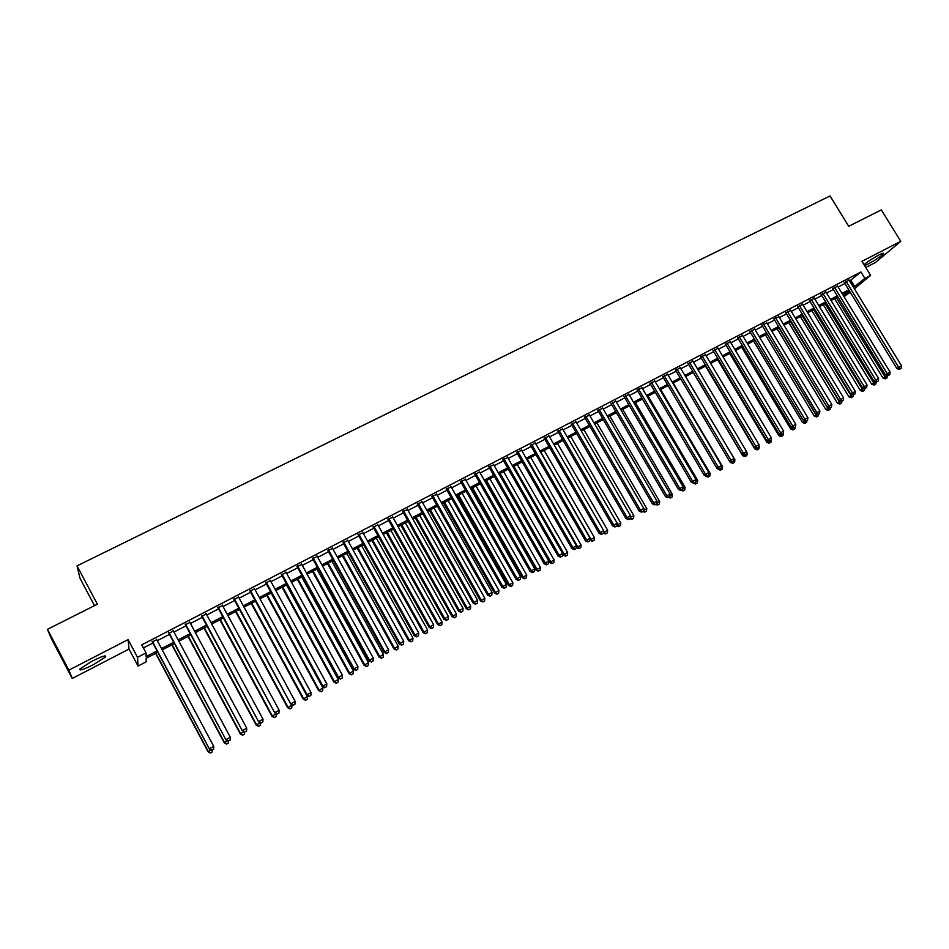 <?xml version="1.0" encoding="UTF-8"?>
<svg xmlns="http://www.w3.org/2000/svg" width="949" height="949" viewBox="0 0 949 949"><rect width="100%" height="100%" fill="white"/><g stroke="black" fill="none" stroke-linecap="round" stroke-linejoin="round"><path stroke-width="1.42" d="M93.299 664.751L105.493 656.993C106.763 654.763 102.362 656.115 92.278 661.062L80.001 668.855C78.791 671.085 83.215 669.721 93.299 664.751M864.586 265.578L868.311 263.893C875.607 259.907 880.66 256.538 883.472 253.774C884.16 252.707 882.594 253.134 878.786 255.056C872.285 258.567 867.374 261.782 864.041 264.688M157.783 652.224L146.122 658.309L146.182 661.833L138.044 666.091L137.534 657.349L146.039 652.912L146.099 656.625L157.071 650.895M128.993 649.069L128.115 639.602L68.874 670.136L47.45 629.329L51.697 639.329L72.243 678.464L128.993 649.069L138.044 666.091M94.509 605.664L80.013 578.309L77.035 565.865L830.067 195.945L848.726 226.289L881.324 209.883L900.767 241.319L861.965 261.319L870.601 275.388L854.397 288.757M865.761 267.488L875.536 262.434L900.767 241.319M850.209 292.209L844.052 296.669M68.874 670.136L72.243 678.464M156.763 639.626L152.303 641.951M173.394 630.99L168.922 633.315M189.895 622.425L185.411 624.75M206.265 613.932L201.769 616.269M222.493 605.509L217.985 607.846M238.602 597.146L234.083 599.495M254.569 588.855L250.038 591.203M270.418 580.622L265.874 582.983M286.135 572.472L281.58 574.833M301.723 564.37L297.167 566.743M317.191 556.339L312.624 558.712M332.541 548.38L327.963 550.752M347.773 540.467L343.182 542.852M362.874 532.626L358.283 535.011M377.868 524.844L373.254 527.241M392.744 517.122L388.129 519.518M407.501 509.471L402.874 511.867M422.139 501.867L417.513 504.263M436.67 494.322L432.032 496.73M451.083 486.837L446.445 489.245M465.401 479.399L460.751 481.819M479.601 472.033L474.939 474.453M493.694 464.713L489.032 467.133M507.679 457.454L503.006 459.885M521.559 450.253L516.885 452.673M535.343 443.1L530.657 445.532M549.02 435.994L544.323 438.426M562.591 428.948L557.893 431.392M576.067 421.961L571.369 424.393M589.436 415.01L584.738 417.453M602.71 408.117L598 410.561M615.889 401.273L611.18 403.728M628.973 394.487L624.252 396.931M641.963 387.75L637.242 390.193M654.857 381.047L650.124 383.503M667.657 374.404L662.924 376.86M680.362 367.809L675.629 370.264M692.984 361.261L688.239 363.716M705.51 354.76L700.765 357.215M717.942 348.295L713.197 350.762M730.303 341.889L725.546 344.357M742.557 335.519L737.812 337.986M754.74 329.196L749.983 331.664M766.828 322.921L762.071 325.388M778.832 316.693L774.076 319.161M790.754 310.501L785.997 312.968M802.605 304.356L797.836 306.824M814.361 298.247L809.592 300.726M826.033 292.185L821.265 294.665M837.635 286.159L832.866 288.638M849.675 281.034L860.945 271.96L141.745 644.869L146.039 652.912M143.382 647.93L152.86 643.007M157.32 640.682L169.491 634.371M173.964 632.046L185.98 625.806M190.464 623.469L202.327 617.313M206.823 614.976L218.555 608.878M223.062 606.541L234.64 600.527M239.16 598.178L250.607 592.235M255.127 589.875L266.432 584.003M270.975 581.654L282.138 575.853M286.693 573.481L297.725 567.751M302.28 565.379L313.182 559.72M317.749 557.348L328.52 551.76M333.099 549.376L343.74 543.848M348.319 541.464L358.829 536.007M363.431 533.623L373.811 528.225M378.414 525.841L388.675 520.503M393.289 518.107L403.42 512.851M408.046 510.443L418.058 505.248M422.685 502.84L432.578 497.703M437.216 495.295L446.991 490.218M451.641 487.798L461.297 482.78M465.947 480.372L475.485 475.413M480.147 472.993L489.577 468.094M494.239 465.674L503.551 460.834M508.225 458.403L517.43 453.622M522.104 451.19L531.203 446.469M535.877 444.037L544.868 439.363M549.554 436.931L558.439 432.317M563.125 429.885L571.903 425.33M576.601 422.886L585.272 418.379M589.981 415.935L598.546 411.486M603.256 409.043L611.714 404.642M616.423 402.198L624.786 397.856M629.507 395.401L637.775 391.107M642.497 388.651L650.658 384.416M655.391 381.961L663.458 377.761M668.191 375.306L676.163 371.166M680.896 368.71L688.772 364.618M693.517 362.15L701.299 358.105M706.044 355.65L713.731 351.652M718.476 349.185L726.08 345.234M730.825 342.767L738.334 338.864M743.091 336.397L750.505 332.541M755.262 330.074L762.593 326.266M767.35 323.799L774.598 320.027M779.354 317.559L786.519 313.834M791.288 311.367L798.358 307.69M803.127 305.21L810.114 301.58M814.883 299.101L821.787 295.519M826.555 293.039L833.388 289.492M838.157 287.013L844.895 283.514M849.153 280.18L844.385 282.66M128.115 639.602L137.534 657.349M860.945 271.96L864.871 278.377L870.601 275.388M47.45 629.329L97.379 604.216L77.035 565.865M849.426 290.916L842.688 294.439M837.92 296.93L831.099 300.489M826.33 302.98L819.426 306.586M814.669 309.077L807.682 312.731M802.913 315.21L795.843 318.911M791.086 321.391L783.933 325.127M779.176 327.619L771.928 331.403M767.183 333.882L759.852 337.714M755.107 340.193L747.682 344.072M742.937 346.551L735.428 350.466M730.683 352.945L723.091 356.919M718.346 359.386L710.659 363.408M705.926 365.887L698.144 369.944M693.411 372.423L685.534 376.528M680.801 379.007L672.829 383.171M668.108 385.638L660.041 389.849M655.32 392.317L647.159 396.575M642.437 399.043L634.181 403.361M629.46 405.828L621.109 410.193M616.387 412.649L607.929 417.074M603.232 419.529L594.667 424.001M589.97 426.457L581.298 430.976M576.601 433.432L567.834 438.011M563.148 440.466L554.275 445.105M549.59 447.548L540.61 452.234M535.924 454.69L526.837 459.435M522.164 461.878L512.958 466.683M508.296 469.114L498.984 473.978M494.322 476.422L484.903 481.345M480.241 483.776L470.704 488.759M466.054 491.179L456.41 496.22M451.76 498.652L441.997 503.753M437.359 506.173L427.477 511.333M422.851 513.753L412.839 518.984M408.224 521.392L398.094 526.683M393.479 529.091L383.23 534.453M378.627 536.861L368.248 542.282M363.657 544.679L353.147 550.159M348.556 552.555L337.927 558.119M333.348 560.503L322.589 566.126M318.022 568.51L307.132 574.204M302.577 576.589L291.545 582.342M287.001 584.714L275.839 590.551M271.295 592.923L260.002 598.819M255.471 601.192L244.035 607.158M239.516 609.519L227.938 615.569M223.442 617.918L211.722 624.039M207.226 626.387L195.364 632.592M190.879 634.928L178.863 641.204M174.391 643.541L162.232 649.887M843.614 295.958L849.521 291.07M853.542 287.369L864.871 278.377M161.532 648.57L173.691 642.224M178.163 639.887L190.168 633.612M194.652 631.275L206.514 625.083M211.01 622.734L222.73 616.625M227.238 614.264L238.816 608.226M243.335 605.865L254.771 599.898M259.302 597.538L270.595 591.642M275.139 589.27L286.301 583.445M290.845 581.073L301.877 575.308M306.432 572.935L317.322 567.241M321.901 564.857L332.66 559.246M337.239 556.861L347.868 551.31M352.459 548.913L362.957 543.433M367.548 541.025L377.927 535.616M382.53 533.208L392.791 527.858M397.394 525.449L407.524 520.171M412.151 517.751L422.163 512.531M426.789 510.111L436.67 504.951M441.309 502.531L451.083 497.43M455.722 495.01L465.378 489.969M470.028 487.549L479.565 482.567M484.215 480.135L493.634 475.224M498.296 472.78L507.608 467.928M512.282 465.484L521.476 460.692M526.161 458.248L535.248 453.503M539.922 451.06L548.902 446.374M553.599 443.93L562.472 439.292M567.158 436.848L575.924 432.269M580.622 429.814L589.293 425.294M593.991 422.839L602.556 418.367M607.265 415.911L615.723 411.498M620.432 409.043L628.796 404.677M633.505 402.21L641.761 397.904M646.483 395.436L654.644 391.178M659.377 388.71L667.432 384.499M672.165 382.032L680.136 377.88M684.87 375.413L692.734 371.296M697.479 368.829L705.261 364.76M709.994 362.293L717.681 358.271M722.426 355.804L730.018 351.842M734.763 349.362L742.272 345.436M747.017 342.969L754.443 339.09M759.188 336.61L766.519 332.791M771.276 330.299L778.524 326.527M783.269 324.036L790.434 320.299M795.191 317.82L802.261 314.131M807.018 311.652L814.017 307.998M818.773 305.507L825.677 301.912M830.446 299.421L837.267 295.863M842.036 293.371L848.774 289.848M850.921 280.382L854.788 286.717M844.136 282.256L896.912 368.615L898.703 367.417L846.034 281.272M900.055 368.983L901.194 368.354L900.055 368.983L898.703 367.417L901.55 365.839L848.904 279.777M896.912 368.615L899.332 369.469M901.194 368.354L901.55 365.839M834.586 298.674L882.926 377.999L887.078 375.496M836.401 297.725L885.986 378.378L885.287 378.841L887.101 377.761L885.986 378.378M887.41 375.614L887.101 377.761M885.287 378.841L882.926 377.999M832.617 288.235L885.488 374.938L887.256 373.752L834.491 287.262M888.62 375.318L889.771 374.689L888.62 375.318L887.256 373.752L890.126 372.162L837.386 285.756M885.488 374.938L887.908 375.792M889.771 374.689L890.126 372.162M821.015 294.249L873.993 381.296L875.737 380.122L822.878 293.288M877.113 381.7L878.264 381.059L877.113 381.7L875.737 380.122L878.62 378.521L825.784 291.77M873.993 381.296L876.413 382.162M878.264 381.059L878.62 378.521M809.343 300.311L862.404 387.702L864.136 386.54L811.17 299.362M865.524 388.117L866.686 387.477L865.524 388.117L864.136 386.54L867.042 384.938L814.112 297.832M862.404 387.702L864.836 388.58M866.686 387.477L867.042 384.938M797.587 306.408L850.743 394.155L852.451 393.005L799.39 305.471M853.851 394.582L855.025 393.93L853.851 394.582L852.451 393.005L855.369 391.391L802.344 303.941M850.743 394.155L853.175 395.045M855.025 393.93L855.369 391.391M823.246 304.593L871.668 384.226L875.583 381.866M825.049 303.656L874.717 384.618L874.041 385.08L875.844 384.001L874.717 384.618M876.117 382.056L875.844 384.001M874.041 385.08L871.668 384.226M811.822 310.56L860.34 390.502L863.993 388.283M813.613 309.635L863.376 390.905L862.712 391.368L864.515 390.276L863.376 390.905M864.753 388.556L864.515 390.276M862.712 391.368L860.34 390.502M800.327 316.563L848.928 396.824L852.332 394.737M802.095 315.649L851.965 397.24L851.3 397.69L853.104 396.611L851.965 397.24M853.341 394.95L853.104 396.611M851.3 397.69L848.928 396.824M788.761 322.613L837.445 403.195L840.589 401.237M790.493 321.699L840.47 403.61L839.818 404.06L841.621 402.981L840.47 403.61M841.846 401.308L841.621 402.981M839.818 404.06L837.445 403.195M785.748 312.553L838.999 400.656L840.684 399.517L787.54 311.628M842.095 401.095L843.281 400.442L842.095 401.095L840.684 399.517L843.625 397.892L790.505 310.086M838.999 400.656L841.431 401.546M843.281 400.442L843.625 397.892M777.112 328.698L825.879 409.6L828.762 407.785M778.821 327.796L828.892 410.027L828.252 410.466L830.055 409.387L828.892 410.027M830.28 407.726L830.055 409.387M828.252 410.466L825.879 409.6M773.826 318.745L827.172 407.204L828.833 406.077L775.594 317.82M830.268 407.643L831.454 406.991L830.268 407.643L828.833 406.077L831.799 404.428L778.583 316.266M827.172 407.204L829.604 408.094M831.454 406.991L831.799 404.428M765.38 334.819L814.23 416.042L816.852 414.381M767.077 333.941L817.243 416.492L816.603 416.931L818.406 415.852L817.243 416.492M818.631 414.179L818.406 415.852M816.603 416.931L814.23 416.042M761.822 324.973L815.262 413.8L816.899 412.673L763.565 324.072M818.346 414.25L819.545 413.586L818.346 414.25L816.899 412.673L819.889 411.024L766.578 322.506M815.262 413.8L817.694 414.701M819.545 413.586L819.889 411.024M753.565 340.999L802.498 422.542L804.859 421.024M803.506 420.526L805.511 423.005L804.882 423.432L806.686 422.352L805.511 423.005M806.911 420.668L806.686 422.352M804.882 423.432L802.498 422.542M749.734 331.248L803.269 420.431L804.882 419.328L751.454 330.359M806.342 420.905L807.552 420.229L806.342 420.905L804.882 419.328L807.896 417.667L754.479 328.781M803.269 420.431L805.701 421.344M807.552 420.229L807.896 417.667M741.667 347.204L790.695 429.078L792.783 427.714M791.846 427.37L793.684 429.553L793.067 429.98L794.871 428.901L793.684 429.553M795.096 427.18L794.871 428.901M793.067 429.98L790.695 429.078M737.551 337.559L791.193 427.121L792.771 426.03L739.247 336.681M794.254 427.596L795.464 426.931L794.254 427.596L792.771 426.03L795.808 424.345L742.308 335.092M791.193 427.121L793.625 428.035M795.464 426.931L795.808 424.345M725.297 343.929L779.022 433.847L780.588 432.768L726.97 343.063M782.083 434.345L783.305 433.669L782.083 434.345L780.588 432.768L783.637 431.083L730.042 341.462M779.022 433.847L781.454 434.772M783.305 433.669L783.637 431.083M712.948 350.335L766.768 440.633L768.31 439.565L714.597 349.481M769.817 441.131L771.051 440.455L769.817 441.131L768.31 439.565L771.383 437.857L717.693 347.868M766.768 440.633L769.2 441.558M771.051 440.455L771.383 437.857M700.516 356.788L754.431 447.465L755.938 446.41L702.13 355.946M757.468 447.975L758.714 447.287L757.468 447.975L755.938 446.41L759.034 444.69L705.249 354.333M754.431 447.465L756.863 448.403M758.714 447.287L759.034 444.69M687.989 363.289L741.999 454.334L743.482 453.302L689.579 362.459M745.024 454.868L746.282 454.18L745.024 454.868L743.482 453.302L746.602 451.57L692.723 360.834M741.999 454.334L744.431 455.283M746.282 454.18L746.602 451.57M675.38 369.837L729.484 461.261L730.944 460.241L676.945 369.019M732.498 461.807L733.755 461.119L732.498 461.807L730.944 460.241L734.087 458.497L680.113 367.382M729.484 461.261L731.916 462.222M733.755 461.119L734.087 458.497M662.663 376.433L716.875 468.248L718.298 467.228L664.205 375.626M719.876 468.806L721.145 468.106L719.876 468.806L718.298 467.228L721.465 465.484L667.396 373.977M716.875 468.248L719.306 469.209M721.145 468.106L721.465 465.484M649.875 383.064L704.17 475.271L705.57 474.275L651.382 382.281M707.171 475.84L708.44 475.141L707.171 475.84L705.57 474.275L708.761 472.507L654.596 380.62M704.17 475.271L706.602 476.244M708.44 475.141L708.761 472.507M636.981 389.754L691.37 482.353L692.746 481.368L638.463 388.983M694.36 482.946L695.641 482.234L694.36 482.946L692.746 481.368L695.961 479.589L641.702 387.311M691.37 482.353L695.581 484.037L697.373 482.958L695.581 484.037M695.641 482.234L695.961 479.589M624.003 396.492L678.488 489.482L679.828 488.521L625.45 395.745M681.465 490.087L682.758 489.376L681.465 490.087L679.828 488.521L683.066 486.73L628.712 394.049M678.488 489.482L680.919 490.479M682.758 489.376L683.066 486.73M610.919 403.289L665.498 496.671L666.815 495.722L612.354 402.542M668.464 497.288L669.769 496.564L668.464 497.288L666.815 495.722L670.077 493.919L615.64 400.834M665.498 496.671L667.942 497.667M669.769 496.564L670.077 493.919M597.74 410.122L652.414 503.907L653.707 502.97L599.151 409.399M655.379 504.536L656.684 503.812L655.379 504.536L653.707 502.97L656.993 501.155L602.461 407.679M652.414 503.907L654.857 504.915M656.684 503.812L656.993 501.155M729.698 353.467L778.809 435.662L780.612 434.452M780.114 434.262L781.786 436.149L781.181 436.576L782.984 435.484L781.786 436.149M783.21 433.729L782.984 435.484M781.181 436.576L778.809 435.662M717.646 359.766L766.828 442.293L768.37 441.238M768.31 441.214L769.805 442.792L769.212 443.207L771.015 442.127L769.805 442.792M771.335 439.589L771.015 442.127M769.212 443.207L766.828 442.293M705.498 366.1L754.775 448.972L756.056 448.082M758.809 446.54L758.915 445.662M757.741 449.482L758.951 448.818L757.741 449.482L756.578 448.284M759.271 446.279L758.951 448.818M757.148 449.897L754.775 448.972M693.268 372.494L742.628 455.698L743.66 454.986M746.377 453.42L747.136 453.005L746.555 452.021M745.594 456.22L746.816 455.544L745.594 456.22L744.585 455.2M747.136 453.005L746.816 455.544M745.012 456.623L742.628 455.698M729.745 461.368L730.398 462.471L731.181 461.926M733.85 460.36L734.906 459.779L685.581 376.504M733.352 463.005L734.585 462.329L733.352 463.005L732.343 461.985M734.906 459.779L734.585 462.329M732.782 463.409L730.398 462.471M717.646 468.557L718.607 468.925M721.24 467.335L722.58 466.6L673.173 382.993M721.026 469.838L722.272 469.162L721.026 469.838L720.006 468.818M722.58 466.6L722.272 469.162M720.469 470.241L718.085 469.292M708.535 474.37L710.172 473.468L660.682 389.517M708.618 476.73L709.864 476.03L708.618 476.73L707.574 475.698M710.172 473.468L709.864 476.03M708.061 477.11L705.688 476.161M695.736 481.463L697.681 480.384L648.108 396.089M697.681 480.384L697.373 482.958M696.115 483.658L695.071 482.638M682.853 488.605L685.095 487.359L635.439 402.696M683.529 490.633L684.787 489.933L683.529 490.633L682.438 489.589M685.095 487.359L684.787 489.933M682.995 491.013L681.228 490.301M669.864 495.793L672.426 494.37L622.674 409.363M670.848 497.667L672.117 496.968L670.848 497.667L669.721 496.6M672.426 494.37L672.117 496.968M670.326 498.047L668.559 497.323M656.779 503.041L659.65 501.452L609.827 416.077M658.072 504.749L659.353 504.038L658.072 504.749L656.732 503.48M659.65 501.452L659.353 504.038M657.562 505.117L655.795 504.394M643.6 510.337L646.791 508.569L596.885 422.839M645.201 511.891L646.494 511.167L645.201 511.891L643.588 510.384M646.791 508.569L646.494 511.167M644.703 512.246L642.947 511.511M584.477 417.014L639.246 511.203L640.504 510.277L585.841 416.303M642.188 511.843L643.505 511.108L642.188 511.843L640.504 510.277L643.813 508.45L589.175 414.571M639.246 511.203L641.678 512.211M643.505 511.108L643.813 508.45M571.108 423.954L625.96 518.545L627.194 517.644L572.449 423.254M628.902 519.21L630.231 518.474L628.902 519.21L627.194 517.644L630.527 515.793L575.806 421.51M625.96 518.545L628.404 519.566M630.231 518.474L630.527 515.793M557.632 430.941L612.591 525.948L613.789 525.058L558.949 430.253M615.51 526.624L616.862 525.876L615.51 526.624L613.789 525.058L617.158 523.196L562.33 428.497M612.591 525.948L615.035 526.98M618.712 526.659L620.504 525.58L618.712 526.659L616.862 525.876L617.158 523.196M544.062 437.975L599.116 533.409L600.29 532.531L545.343 437.311M602.022 534.097L603.374 533.35L602.022 534.097L600.29 532.531L603.671 530.657L548.759 435.544M599.116 533.409L601.559 534.441M603.374 533.35L603.671 530.657M630.373 517.181L633.837 515.746L583.849 429.648M630.314 517.739L632.248 519.067L631.761 519.423L633.552 518.356L632.248 519.067M633.837 515.746L633.552 518.356M631.761 519.423L629.958 518.676M617.064 524.002L617.514 524.785L620.788 522.97L570.717 436.516M616.933 525.212L617.514 524.785L619.187 526.315M620.788 522.97L620.504 525.58M603.647 530.859L604.347 532.069L607.645 530.242L557.49 443.42M603.445 532.745L604.347 532.069L605.581 533.943L607.36 532.875L606.043 533.599M607.645 530.242L607.36 532.875M605.581 533.943L603.41 533.03M589.887 540.123L594.406 537.585L544.157 450.384M540.811 452.127L591.085 539.423L592.342 541.286L594.121 540.206L592.793 540.954M594.406 537.585L594.121 540.206M592.342 541.286L589.958 540.266M530.396 445.069L585.533 540.918L586.684 540.064L531.642 444.429M588.439 541.63L589.803 540.871L588.439 541.63L586.684 540.064L590.088 538.178L535.082 442.649M585.533 540.918L587.977 541.962M589.803 540.871L590.088 538.178M576.268 547.027L576.624 547.644L581.073 544.963L530.74 457.394M527.371 459.15L577.716 546.826L579.009 548.676L580.788 547.609L579.448 548.344M581.073 544.963L580.788 547.609M579.009 548.676L576.624 547.644M516.624 452.222L571.856 548.486L572.971 547.644L517.846 451.594M574.75 549.21L576.114 548.451L574.75 549.21L572.971 547.644L576.411 545.746L521.298 449.79M571.856 548.486L574.299 549.542M576.114 548.451L576.411 545.746M562.555 553.967L563.196 555.082L567.632 552.413L517.217 464.452M513.824 466.232L564.264 554.275L565.58 556.126L567.36 555.058L566.007 555.806M567.632 552.413L567.36 555.058M565.58 556.126L563.196 555.082M502.745 459.423L558.071 556.114L559.151 555.295L503.931 458.806M560.954 556.849L562.33 556.09L560.954 556.849L559.151 555.295L562.615 553.374L507.418 457.003M558.071 556.114L560.515 557.182M562.33 556.09L562.615 553.374M499.044 473.954L549.661 562.579L554.097 559.91L503.599 471.57M500.182 473.361L550.693 561.784L552.045 563.623L553.825 562.555L552.46 563.315M554.097 559.91L553.825 562.555M552.045 563.623L549.661 562.579M488.771 466.683L544.192 563.801L545.236 562.994L489.921 466.078M547.051 564.56L548.439 563.777L547.051 564.56L545.236 562.994L548.724 561.061L493.433 464.263M544.192 563.801L546.624 564.88M548.439 563.777L548.724 561.061M485.33 481.119L536.031 570.135L540.456 567.455L489.874 478.735M486.434 480.538L537.027 569.353L538.415 571.191L540.183 570.124L538.818 570.883M540.456 567.455L540.183 570.124M538.415 571.191L536.031 570.135M474.678 473.99L530.194 571.547L531.203 570.752L475.793 473.409M533.041 572.318L534.441 571.535L533.041 572.318L531.203 570.752L534.726 568.807L479.34 471.57M530.194 571.547L532.638 572.627M534.441 571.535L534.726 568.807M471.511 488.332L522.294 577.739L526.719 575.07L476.054 485.959M472.578 487.774L523.267 576.98L524.678 578.807L526.446 577.739L525.07 578.499M526.719 575.07L526.446 577.739M524.678 578.807L522.294 577.739M460.479 481.357L516.09 579.353L517.063 578.582L461.57 480.799M518.925 580.136L520.337 579.353L518.925 580.136L517.063 578.582L520.61 576.612L465.14 478.948M516.09 579.353L518.534 580.444M520.337 579.353L520.61 576.612M457.584 495.603L508.462 585.403L512.875 582.733L462.127 493.231M458.628 495.058L509.399 584.655L510.847 586.482L512.614 585.414L511.214 586.185M512.875 582.733L512.614 585.414M510.847 586.482L508.462 585.403M446.184 488.782L501.879 587.217L502.828 586.458L447.228 488.237M504.702 588.012L506.125 587.229L504.702 588.012L502.828 586.458L506.398 584.477L450.822 486.374M501.879 587.217L504.322 588.321M506.125 587.229L506.398 584.477M443.563 502.934L494.512 593.125L498.925 590.456L448.094 500.562M444.571 502.412L495.425 592.401L496.896 594.204L498.664 593.149L497.264 593.92M498.925 590.456L498.664 593.149M496.896 594.204L494.512 593.125M431.771 496.256L487.561 595.142L488.474 594.406L432.78 495.734M490.36 595.96L491.807 595.165L490.36 595.96L488.474 594.406L492.068 592.413L436.41 493.848M487.561 595.142L490.004 596.257M491.807 595.165L492.068 592.413M429.434 510.313L480.467 600.907L484.868 598.238L433.954 507.952M430.407 509.803L481.345 600.195L482.851 601.998L484.619 600.931L483.207 601.713M484.868 598.238L484.619 600.931M482.851 601.998L480.467 600.907M417.24 503.8L473.124 603.125L474.002 602.401L418.224 503.29M475.923 603.955L477.371 603.161L475.923 603.955L474.002 602.401L477.632 600.397L421.878 501.392M473.124 603.125L475.568 604.252M477.371 603.161L477.632 600.397M415.199 517.751L466.315 608.748L470.704 606.091L419.707 515.39M416.137 517.264L467.145 608.06L468.699 609.851L470.455 608.784L469.031 609.578M470.704 606.091L470.455 608.784M468.699 609.851L466.315 608.748M402.613 511.392L458.581 611.18L459.423 610.468L403.55 510.906M461.356 612.022L462.815 611.215L461.356 612.022L459.423 610.468L463.076 608.451L407.228 508.996M458.581 611.18L461.024 612.307M462.815 611.215L463.076 608.451M400.858 525.248L452.056 616.648L456.433 613.991L405.365 522.887M401.759 524.773L452.851 615.972L454.441 617.752L456.184 616.696L454.761 617.491M456.433 613.991L456.184 616.696M454.441 617.752L452.056 616.648M387.856 519.044L443.93 619.282L444.725 618.606L388.77 518.581M446.682 620.16L448.153 619.341L446.682 620.16L444.725 618.606L448.414 616.565L392.471 516.647M443.93 619.282L446.362 620.432M448.153 619.341L448.414 616.565M386.397 532.792L437.679 624.608L442.056 621.951L390.905 530.444M387.263 532.342L438.45 623.956L440.063 625.723L441.819 624.667L440.372 625.462M442.056 621.951L441.819 624.667M440.063 625.723L437.679 624.608M372.993 526.766L429.15 627.455L429.921 626.803L373.859 526.315M431.902 628.345L433.385 627.526L431.902 628.345L429.921 626.803L433.634 624.75L377.595 524.37M429.15 627.455L431.593 628.618M433.385 627.526L433.634 624.75M371.83 540.408L423.195 632.627L427.572 629.982L376.326 538.059M372.672 539.969L423.93 631.998L425.579 633.754L427.323 632.698L425.876 633.505M427.572 629.982L427.323 632.698M425.579 633.754L423.195 632.627M358.01 534.536L414.262 635.7L414.986 635.059L358.841 534.109M416.991 636.613L418.485 635.783L416.991 636.613L414.986 635.059L418.734 632.983L362.613 532.152M414.262 635.7L416.694 636.862M418.485 635.783L418.734 632.983M357.156 548.071L408.604 640.705L412.969 638.06L361.64 545.722M357.951 547.656L409.292 640.101L410.988 641.856L412.732 640.789L411.261 641.607M412.969 638.06L412.732 640.789M410.988 641.856L408.604 640.705M342.909 542.377L399.256 644.003L399.944 643.386L343.704 541.962M401.973 644.929L403.479 644.098L401.973 644.929L399.944 643.386L403.716 641.299L347.5 539.993M399.256 644.003L401.688 645.178M403.479 644.098L403.716 641.299M342.375 555.794L393.894 648.855L398.248 646.21L346.848 553.457M343.135 555.402L394.559 648.262L396.279 650.006L398.022 648.95L396.54 649.768M398.248 646.21L398.022 648.95M396.279 650.006L393.894 648.855M327.702 550.266L384.131 652.378L384.772 651.773L328.449 549.874M386.824 653.315L388.343 652.473L386.824 653.315L384.772 651.773L388.58 649.674L332.28 547.893M384.131 652.378L386.563 653.564M388.343 652.473L388.58 649.674M327.464 563.576L379.078 657.064L383.42 654.43L331.936 561.25M328.188 563.208L379.695 656.494L381.451 658.226L383.194 657.171L381.7 658.001M383.42 654.43L383.194 657.171M381.451 658.226L379.078 657.064M312.363 558.226L368.876 660.812L369.493 660.231L313.075 557.858M371.557 661.773L373.087 660.931L371.557 661.773L369.493 660.231L373.325 658.12L316.93 555.853M368.876 660.812L371.32 662.011M373.087 660.931L373.325 658.12M312.446 571.428L364.131 665.344L368.473 662.71L316.907 569.092M313.134 571.073L364.713 664.786L366.516 666.506L368.248 665.463L366.753 666.293M368.473 662.71L368.248 665.463M366.516 666.506L364.131 665.344M296.895 566.256L353.514 669.318L354.072 668.76L297.571 565.901M356.172 670.302L357.714 669.448L356.172 670.302L354.072 668.76L357.939 666.625L301.462 563.884M353.514 669.318L355.946 670.528M357.714 669.448L357.939 666.625M297.31 579.329L349.078 673.683L353.408 671.05L301.758 577.004M297.962 578.997L349.623 673.149L351.462 674.858L353.194 673.814L351.676 674.644M353.408 671.05L353.194 673.814M351.462 674.858L349.078 673.683M281.319 574.347L338.01 677.894L338.544 677.361L281.948 574.015M340.655 678.891L342.221 678.037L340.655 678.891L338.544 677.361L342.435 675.202L285.863 571.974M338.01 677.894L340.454 679.104M342.221 678.037L342.435 675.202M282.067 587.301L333.906 682.082L338.224 679.46L286.503 584.975M282.672 586.98L334.416 681.572L336.29 683.268L338.01 682.224L336.492 683.066M338.224 679.46L338.01 682.224M336.29 683.268L333.906 682.082M265.613 582.496L322.399 686.542L322.885 686.02L266.195 582.188M325.021 687.562L326.598 686.685L325.021 687.562L322.885 686.02L326.812 683.849L270.145 580.136M322.399 686.542L324.831 687.764M326.598 686.685L326.812 683.849M266.693 595.331L318.615 690.552L322.921 687.93L271.117 593.018M267.25 595.035L319.078 690.065L320.987 691.75L322.719 690.706L321.177 691.56M322.921 687.93L322.719 690.706M320.987 691.75L318.615 690.552M249.777 590.705L306.646 695.249L307.096 694.763L250.322 590.42M309.255 696.293L310.845 695.415L309.255 696.293L307.096 694.763L311.047 692.568L254.308 588.356M306.646 695.249L309.077 696.483M310.845 695.415L311.047 692.568M251.2 603.422L303.205 699.093L307.5 696.471L306.907 695.38M251.722 603.149L303.621 698.618L305.578 700.303L307.298 699.259L305.744 700.113M307.5 696.471L307.298 699.259M305.578 700.303L303.205 699.093M233.81 598.997L290.774 704.039L234.32 598.736M293.371 705.095L294.961 704.217L293.371 705.095L291.177 703.565L295.163 701.358L238.329 596.648M290.774 704.039L293.205 705.285M294.961 704.217L295.163 701.358M235.577 611.583L287.666 707.693L291.948 705.083L291.616 704.466M236.064 611.322L288.045 707.242L290.038 708.915L291.746 707.871L290.192 708.737M291.948 705.083L291.746 707.871M290.038 708.915L287.666 707.693M217.724 607.348L274.771 712.889L218.187 607.111M277.345 713.98L278.947 713.079L277.345 713.98L275.127 712.45L279.148 710.22L222.232 605.011M274.771 712.889L277.203 714.146M278.947 713.079L279.148 710.22M219.836 619.804L271.995 716.365L276.206 713.636M220.275 619.567L272.339 715.949L274.368 717.61L276.088 716.566L274.51 717.432M276.278 713.767L276.088 716.566M274.368 717.61L271.995 716.365M201.496 615.771L258.638 721.821L201.912 615.545M261.189 722.924L262.814 722.023L261.189 722.924L258.947 721.394L263.003 719.152L205.992 613.434M258.638 721.821L261.058 723.091M262.814 722.023L263.003 719.152M203.976 628.084L256.218 725.119L260.228 722.652M204.367 627.882L256.515 724.716L258.579 726.365L260.287 725.321L258.709 726.199M260.465 722.782L260.287 725.321M258.579 726.365L256.218 725.119M185.138 624.252L242.375 730.825L185.518 624.062M244.901 731.952L246.538 731.038L244.901 731.952L242.636 730.422L246.728 728.156L189.622 621.927M242.375 730.825L244.795 732.106M246.538 731.038L246.728 728.156M187.985 636.447L240.299 733.933L243.952 731.667M188.341 636.257L240.548 733.553L242.671 735.19L244.368 734.146L242.766 735.036M244.51 731.964L244.368 734.146M242.671 735.19L240.299 733.933M168.649 632.805L225.969 739.9L168.981 632.639M228.472 741.05L230.121 740.137L228.472 741.05L226.182 739.52L230.31 737.243L173.121 630.492M225.969 739.9L228.389 741.193L228.318 743.043L226.621 744.087L228.318 743.043M230.121 740.137L230.31 737.243M171.864 644.869L224.261 742.818L227.546 740.754M172.172 644.703L224.462 742.462L226.704 743.945M226.621 744.087L224.261 742.818M152.03 641.441L209.421 749.058L152.303 641.299M211.912 750.22L213.584 749.307L211.912 750.22L209.599 748.702L213.762 746.4L156.49 639.128M209.421 749.058L211.841 750.362M213.584 749.307L213.762 746.4M155.612 653.351L208.08 751.774L211.01 749.912M155.873 653.22L208.246 751.442L210.441 753.055L212.137 752.023L210.512 752.925M212.256 750.137L212.137 752.023M210.441 753.055L208.08 751.774M105.493 656.993L104.9 655.878"/></g></svg>
